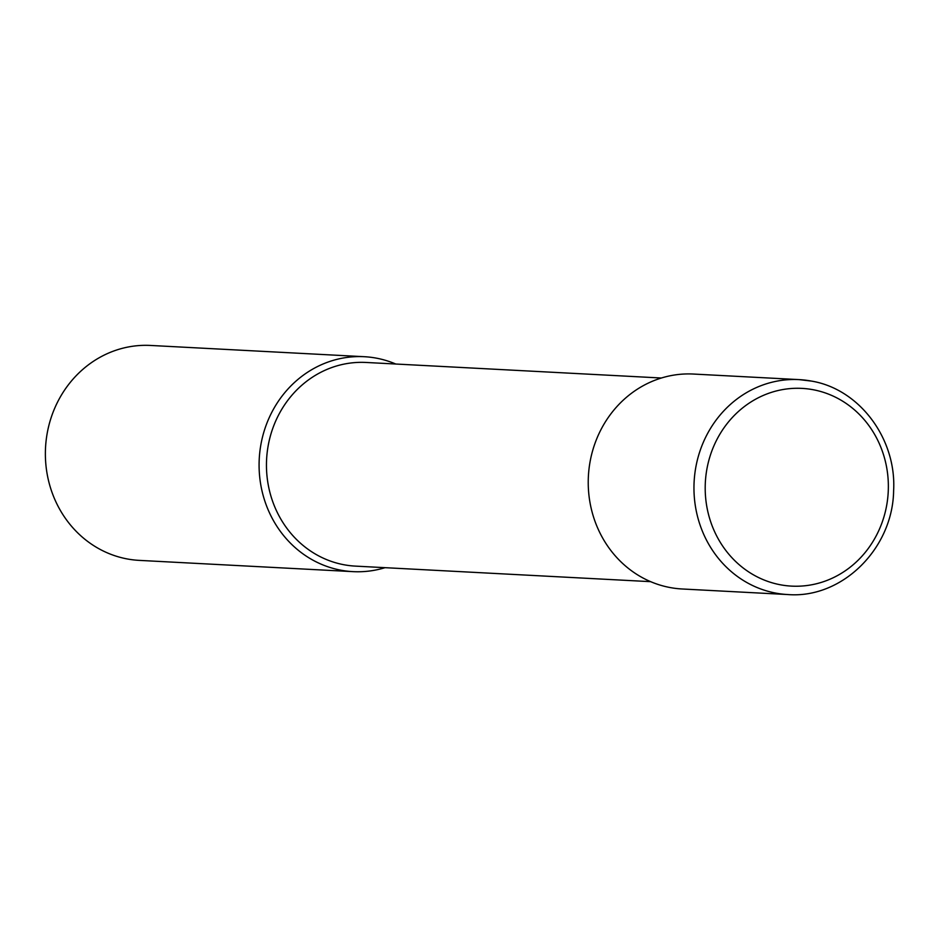 <?xml version="1.0" encoding="UTF-8"?>
<svg xmlns="http://www.w3.org/2000/svg" width="940" height="940" viewBox="0 0 940 940"><rect width="100%" height="100%" fill="white"/><g stroke="black" fill="none" stroke-linecap="round" stroke-linejoin="round"><path stroke-width="1.41" d="M395.775 364.027A107.618 99.523 93 0 0 364.297 356.707L150.588 345.45A107.618 99.523 93 0 0 47 434.409A107.618 99.523 93 0 0 139.261 560.381L352.97 571.638A107.618 99.523 93 0 0 385.048 567.678M364.297 356.707A107.618 99.523 93 0 0 260.709 445.666A107.618 99.523 93 0 0 352.97 571.638M650.633 581.66L355.414 566.115A101.967 94.306 -87 0 1 343.793 564.717A101.967 94.306 -87 0 1 267.994 446.759A101.967 94.306 -87 0 1 366.142 362.464L661.361 378.009M787.849 594.55C842.064 598.898 892.894 548.549 893.623 490.61C896.572 438.827 859.607 389.137 811.596 381.111L799.164 379.619A107.618 99.523 -87 0 0 694.66 475.194A107.618 99.523 -87 0 0 775.582 593.07A107.618 99.523 -87 0 0 787.849 594.55L682.123 588.981A107.618 99.523 -87 0 1 669.856 587.5A107.618 99.523 -87 0 1 588.934 469.624A107.618 99.523 -87 0 1 693.438 374.049L799.164 379.619A107.618 99.523 -87 0 1 811.432 381.088M813.276 389.748A99.006 91.568 -87 0 1 886.866 504.275A99.006 91.568 -87 0 1 780.282 584.762A99.006 91.568 -87 0 1 706.692 470.235A99.006 91.568 -87 0 1 813.276 389.748"/></g></svg>
